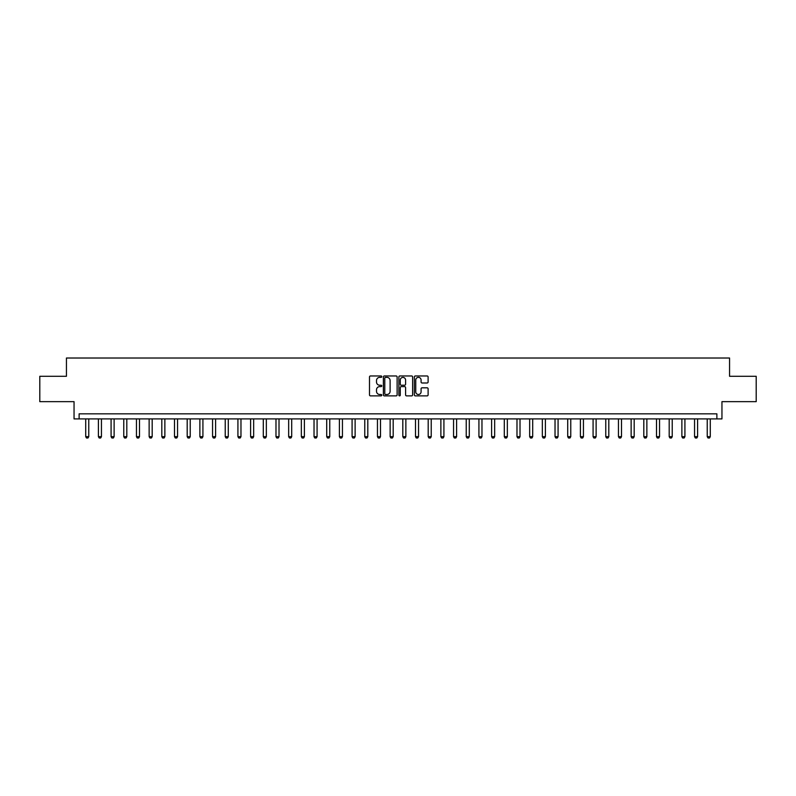 <?xml version="1.0" encoding="UTF-8"?>
<svg xmlns="http://www.w3.org/2000/svg" width="796" height="796" viewBox="0 0 796 796"><rect width="100%" height="100%" fill="white"/><g stroke="black" fill="none" stroke-linecap="round" stroke-linejoin="round"><path stroke-width="1.19" d="M381.762 376.657A0.697 0.697 0 0 0 381.065 375.961L370.488 375.961A0.995 0.995 0 0 0 369.493 376.956L369.493 394.886A0.995 0.995 0 0 0 370.488 395.881L381.065 395.881A0.697 0.697 0 0 0 381.762 395.184A0.697 0.697 0 0 0 381.065 394.488L379.702 394.488A3.184 3.184 0 0 1 376.508 391.304L376.508 389.811A3.184 3.184 0 0 1 379.702 386.617L381.065 386.617A0.697 0.697 0 0 0 381.762 385.921A0.697 0.697 0 0 0 381.065 385.224L379.702 385.224A3.184 3.184 0 0 1 376.508 382.04L376.508 380.548A3.184 3.184 0 0 1 379.702 377.364L381.065 377.364A0.697 0.697 0 0 0 381.762 376.657M427.114 382.985A0.995 0.995 0 0 0 428.109 381.99L428.109 376.956A0.995 0.995 0 0 0 427.114 375.961L415.353 375.961A0.995 0.995 0 0 0 414.358 376.956L414.358 394.886A0.995 0.995 0 0 0 415.353 395.881L427.114 395.881A0.995 0.995 0 0 0 428.109 394.886L428.109 388.816A0.995 0.995 0 0 0 427.114 387.821L422.079 387.821A0.995 0.995 0 0 0 421.084 388.816L421.084 391.831A2.667 2.667 0 0 1 418.417 394.488A2.667 2.667 0 0 1 415.751 391.831L415.751 380.02A2.667 2.667 0 0 1 418.417 377.364A2.667 2.667 0 0 1 421.084 380.02L421.084 381.99A0.995 0.995 0 0 0 422.079 382.985L427.114 382.985M716.878 418.905L721.952 418.905L721.952 401.652L756.2 401.652L756.2 376.289L729.564 376.289L729.564 358.021L66.436 358.021L66.436 376.289L39.8 376.289L39.8 401.652L74.048 401.652L74.048 418.905L716.878 418.905L716.878 413.83L79.122 413.83L79.122 418.905M397.124 376.956A0.995 0.995 0 0 0 396.129 375.961L384.378 375.961A0.995 0.995 0 0 0 383.383 376.956L383.383 394.886A0.995 0.995 0 0 0 384.378 395.881L396.129 395.881A0.995 0.995 0 0 0 397.124 394.886L397.124 376.956M399.871 375.961L411.622 375.961A0.995 0.995 0 0 1 412.617 376.956L412.617 394.886A0.995 0.995 0 0 1 411.622 395.881L406.587 395.881A0.995 0.995 0 0 1 405.592 394.886L405.592 387.622A0.995 0.995 0 0 0 404.597 386.617L401.264 386.617A0.995 0.995 0 0 0 400.269 387.622L400.269 395.184A0.697 0.697 0 0 1 399.572 395.881A0.697 0.697 0 0 1 398.876 395.184L398.876 376.956A0.995 0.995 0 0 1 399.871 375.961M385.473 377.364A0.697 0.697 0 0 0 384.776 378.06L384.776 393.791A0.697 0.697 0 0 0 385.473 394.488L386.916 394.488A3.184 3.184 0 0 0 390.11 391.304L390.11 380.548A3.184 3.184 0 0 0 386.916 377.364L385.473 377.364M405.592 380.07A2.667 2.667 0 0 0 402.935 377.413A2.667 2.667 0 0 0 400.269 380.07L400.269 384.229A0.995 0.995 0 0 0 401.264 385.224L404.597 385.224A0.995 0.995 0 0 0 405.592 384.229L405.592 380.07M85.719 418.905L85.719 436.666L88.764 436.666L88.764 418.905M88.764 436.666L87.998 437.979L86.475 437.979L85.719 436.666M98.406 418.905L98.406 436.666L101.44 436.666L101.44 418.905M101.44 436.666L100.684 437.979L99.162 437.979L98.406 436.666M111.082 418.905L111.082 436.666L114.127 436.666L114.127 418.905M114.127 436.666L113.37 437.979L111.848 437.979L111.082 436.666M123.768 418.905L123.768 436.666L126.813 436.666L126.813 418.905M126.813 436.666L126.057 437.979L124.534 437.979L123.768 436.666M136.454 418.905L136.454 436.666L139.499 436.666L139.499 418.905M139.499 436.666L138.733 437.979L137.21 437.979L136.454 436.666M149.141 418.905L149.141 436.666L152.185 436.666L152.185 418.905M152.185 436.666L151.419 437.979L149.897 437.979L149.141 436.666M161.817 418.905L161.817 436.666L164.862 436.666L164.862 418.905M164.862 436.666L164.105 437.979L162.583 437.979L161.817 436.666M174.503 418.905L174.503 436.666L177.548 436.666L177.548 418.905M177.548 436.666L176.792 437.979L175.269 437.979L174.503 436.666M187.189 418.905L187.189 436.666L190.234 436.666L190.234 418.905M190.234 436.666L189.468 437.979L187.956 437.979L187.189 436.666M199.876 418.905L199.876 436.666L202.92 436.666L202.92 418.905M202.92 436.666L202.154 437.979L200.632 437.979L199.876 436.666M212.562 418.905L212.562 436.666L215.607 436.666L215.607 418.905M215.607 436.666L214.84 437.979L213.318 437.979L212.562 436.666M225.238 418.905L225.238 436.666L228.283 436.666L228.283 418.905M228.283 436.666L227.527 437.979L226.004 437.979L225.238 436.666M237.924 418.905L237.924 436.666L240.969 436.666L240.969 418.905M240.969 436.666L240.213 437.979L238.691 437.979L237.924 436.666M250.611 418.905L250.611 436.666L253.655 436.666L253.655 418.905M253.655 436.666L252.889 437.979L251.367 437.979L250.611 436.666M263.297 418.905L263.297 436.666L266.342 436.666L266.342 418.905M266.342 436.666L265.575 437.979L264.053 437.979L263.297 436.666M275.983 418.905L275.983 436.666L279.018 436.666L279.018 418.905M279.018 436.666L278.262 437.979L276.739 437.979L275.983 436.666M288.659 418.905L288.659 436.666L291.704 436.666L291.704 418.905M291.704 436.666L290.948 437.979L289.426 437.979L288.659 436.666M301.346 418.905L301.346 436.666L304.39 436.666L304.39 418.905M304.39 436.666L303.634 437.979L302.112 437.979L301.346 436.666M314.032 418.905L314.032 436.666L317.077 436.666L317.077 418.905M317.077 436.666L316.31 437.979L314.788 437.979L314.032 436.666M326.718 418.905L326.718 436.666L329.763 436.666L329.763 418.905M329.763 436.666L328.997 437.979L327.474 437.979L326.718 436.666M339.394 418.905L339.394 436.666L342.439 436.666L342.439 418.905M342.439 436.666L341.683 437.979L340.161 437.979L339.394 436.666M352.081 418.905L352.081 436.666L355.125 436.666L355.125 418.905M355.125 436.666L354.369 437.979L352.847 437.979L352.081 436.666M364.767 418.905L364.767 436.666L367.812 436.666L367.812 418.905M367.812 436.666L367.055 437.979L365.533 437.979L364.767 436.666M377.453 418.905L377.453 436.666L380.498 436.666L380.498 418.905M380.498 436.666L379.732 437.979L378.209 437.979L377.453 436.666M390.139 418.905L390.139 436.666L393.184 436.666L393.184 418.905M393.184 436.666L392.418 437.979L390.896 437.979L390.139 436.666M402.816 418.905L402.816 436.666L405.861 436.666L405.861 418.905M405.861 436.666L405.104 437.979L403.582 437.979L402.816 436.666M415.502 418.905L415.502 436.666L418.547 436.666L418.547 418.905M418.547 436.666L417.791 437.979L416.268 437.979L415.502 436.666M428.188 418.905L428.188 436.666L431.233 436.666L431.233 418.905M431.233 436.666L430.467 437.979L428.945 437.979L428.188 436.666M440.875 418.905L440.875 436.666L443.919 436.666L443.919 418.905M443.919 436.666L443.153 437.979L441.631 437.979L440.875 436.666M453.561 418.905L453.561 436.666L456.605 436.666L456.605 418.905M456.605 436.666L455.839 437.979L454.317 437.979L453.561 436.666M466.237 418.905L466.237 436.666L469.282 436.666L469.282 418.905M469.282 436.666L468.526 437.979L467.003 437.979L466.237 436.666M478.923 418.905L478.923 436.666L481.968 436.666L481.968 418.905M481.968 436.666L481.212 437.979L479.69 437.979L478.923 436.666M491.61 418.905L491.61 436.666L494.654 436.666L494.654 418.905M494.654 436.666L493.888 437.979L492.366 437.979L491.61 436.666M504.296 418.905L504.296 436.666L507.341 436.666L507.341 418.905M507.341 436.666L506.574 437.979L505.052 437.979L504.296 436.666M516.982 418.905L516.982 436.666L520.017 436.666L520.017 418.905M520.017 436.666L519.261 437.979L517.738 437.979L516.982 436.666M529.658 418.905L529.658 436.666L532.703 436.666L532.703 418.905M532.703 436.666L531.947 437.979L530.425 437.979L529.658 436.666M542.345 418.905L542.345 436.666L545.389 436.666L545.389 418.905M545.389 436.666L544.633 437.979L543.111 437.979L542.345 436.666M555.031 418.905L555.031 436.666L558.076 436.666L558.076 418.905M558.076 436.666L557.309 437.979L555.787 437.979L555.031 436.666M567.717 418.905L567.717 436.666L570.762 436.666L570.762 418.905M570.762 436.666L569.996 437.979L568.473 437.979L567.717 436.666M580.393 418.905L580.393 436.666L583.438 436.666L583.438 418.905M583.438 436.666L582.682 437.979L581.16 437.979L580.393 436.666M593.08 418.905L593.08 436.666L596.124 436.666L596.124 418.905M596.124 436.666L595.368 437.979L593.846 437.979L593.08 436.666M605.766 418.905L605.766 436.666L608.811 436.666L608.811 418.905M608.811 436.666L608.044 437.979L606.532 437.979L605.766 436.666M618.452 418.905L618.452 436.666L621.497 436.666L621.497 418.905M621.497 436.666L620.731 437.979L619.208 437.979L618.452 436.666M631.138 418.905L631.138 436.666L634.183 436.666L634.183 418.905M634.183 436.666L633.417 437.979L631.895 437.979L631.138 436.666M643.815 418.905L643.815 436.666L646.859 436.666L646.859 418.905M646.859 436.666L646.103 437.979L644.581 437.979L643.815 436.666M656.501 418.905L656.501 436.666L659.546 436.666L659.546 418.905M659.546 436.666L658.789 437.979L657.267 437.979L656.501 436.666M669.187 418.905L669.187 436.666L672.232 436.666L672.232 418.905M672.232 436.666L671.466 437.979L669.943 437.979L669.187 436.666M681.873 418.905L681.873 436.666L684.918 436.666L684.918 418.905M684.918 436.666L684.152 437.979L682.63 437.979L681.873 436.666M694.56 418.905L694.56 436.666L697.595 436.666L697.595 418.905M697.595 436.666L696.838 437.979L695.316 437.979L694.56 436.666M707.236 418.905L707.236 436.666L710.281 436.666L710.281 418.905M710.281 436.666L709.525 437.979L708.002 437.979L707.236 436.666"/></g></svg>
